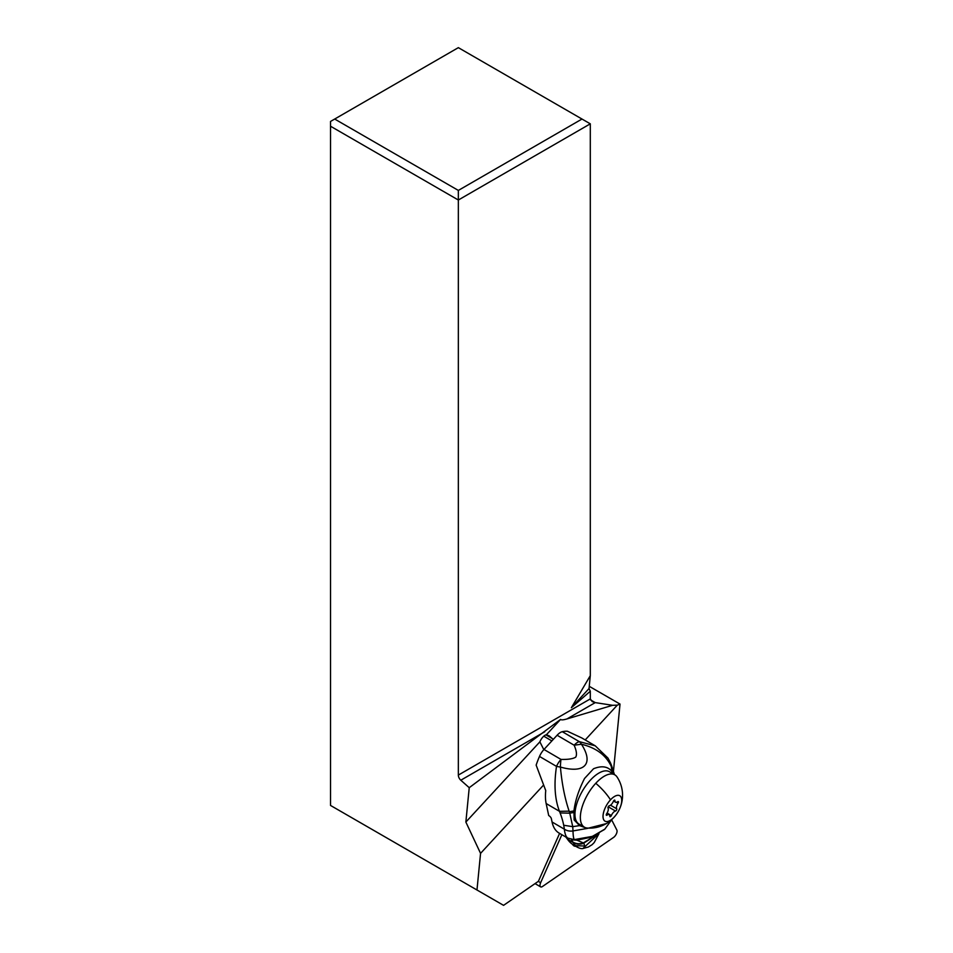 <?xml version="1.0" encoding="UTF-8"?>
<svg xmlns="http://www.w3.org/2000/svg" width="953" height="953" viewBox="0 0 953 953"><rect width="100%" height="100%" fill="white"/><g stroke="black" fill="none" stroke-linecap="round" stroke-linejoin="round"><path stroke-width="1.43" d="M540.613 886.85A4.705 2.12 -59.8 0 0 542.543 886.457L613.637 837.365L542.543 886.457A4.705 2.12 -59.8 0 1 540.637 882.716L561.865 834.697L540.637 882.716A4.705 2.12 -59.8 0 0 540.613 886.85L535.05 883.61M616.865 830.087A4.705 2.12 -59.8 0 1 613.637 837.365A4.705 2.12 -59.8 0 0 616.865 830.087L611.635 819.818L616.865 830.087M572.598 844.394A15.165 6.838 120.2 0 0 573.944 845.871A15.165 6.838 120.2 0 0 575.791 846.312M458.345 190.421L581.985 119.042L458.345 47.65L334.694 119.042L458.345 190.421L458.345 775.087L590.3 698.906L592.242 701.622L595.232 702.611L612.624 705.303L617.294 705.16L620.022 704.076L589.252 686.315M585.202 739.933L617.294 705.16M612.624 705.303L566.964 718.931C563.437 719.968 561.305 720.134 560.555 719.432L546.391 734.775L549.273 735.919L553.252 739.409M334.694 119.042L330.536 121.436L330.536 805.452L476.976 889.995L480.562 853.364L543.413 785.236M476.976 889.995L503.565 905.35L538.409 881.287L559.602 833.375M613.458 771.144L620.022 704.076M581.985 119.042L590.3 123.83L458.345 200.023L330.536 126.237M589.037 688.554L590.3 675.665L571.359 707.71L590.3 691.235L589.037 688.554L571.359 707.71M590.3 675.665L590.3 123.83M590.3 698.906L590.3 691.235M560.555 719.432L469.233 787.69L465.862 822.058L480.562 853.364M458.345 775.087A4.705 2.716 -120 0 0 460.799 780.221L469.233 787.69M546.391 734.775A7.564 3.419 120.2 0 0 544.532 735.597A7.564 3.419 120.2 0 0 539.874 741.851L465.862 822.058M543.818 749.642L539.874 741.851M611.731 819.628L604.869 829.098L592.456 836.365L574.314 839.605C573.527 838.521 573.098 835.638 573.015 830.933C569.775 831.421 566.868 830.837 564.319 829.158L552.061 821.986L551.334 818.567A2.942 1.156 -137.3 0 0 548.702 815.518L546.152 803.534L559.459 811.313A43.373 17.118 42.7 0 1 559.649 811.742A43.373 17.118 42.7 0 1 560.114 812.933A113.824 44.898 42.7 0 1 563.699 825.25A84.757 33.426 42.7 0 1 564.319 829.158C564.915 833.958 566.011 836.925 567.583 838.032L567.905 838.223M552.061 821.986A58.776 26.243 120.3 0 0 559.006 833.029L567.809 838.175L576.875 840.177L573.075 839.95M539.493 756.432L556.516 766.391A11.758 5.253 -59.7 0 1 560.995 759.422L543.984 749.463A11.758 5.253 120.3 0 0 539.493 756.432A58.776 26.243 120.3 0 0 536.146 765.116L545.747 790.597A58.776 26.243 120.3 0 0 546.152 803.534M581.211 825.322A32.331 14.438 -59.7 0 1 578.4 824.821M613.16 773.872L611.695 771.215C607.621 766.355 601.557 765.533 593.54 768.749L584.534 778.482C578.674 790.061 575.147 800.877 573.956 810.943L574.135 819.973L579.805 825.739M573.885 812.492L569.763 813.171L572.729 826.656L579.603 825.62L587.274 828.431L573.015 830.933L572.729 826.656L563.699 825.25M606.311 823.606L587.274 828.431M562.306 731.701L579.341 741.66L595.244 745.818L581.783 737.944L567.392 731.237A58.776 26.243 120.3 0 0 562.306 731.701A11.758 5.253 120.3 0 0 557.1 735.24L574.135 745.21A11.758 5.253 -59.7 0 1 579.341 741.66L579.341 741.66A11.758 7.684 -88.4 0 1 581.449 744.233L574.135 745.21C576.565 750.833 577.089 754.812 575.707 757.147C573.039 758.838 568.131 759.601 560.995 759.422A11.758 2.013 -88.4 0 0 560.424 767.058C561.901 783.7 564.807 798.4 569.144 811.158L559.471 811.325C554.789 799.138 553.812 784.164 556.516 766.391A11.758 1.072 7.9 0 0 560.424 767.058C584.606 773.967 594.124 763.818 581.449 744.233C595.78 747.7 605.62 754.883 610.98 765.795L614.185 774.467M569.144 811.158L569.763 813.171L560.114 812.933M567.583 838.032L575.505 840.034M567.059 837.318L565.796 837.008A70.534 31.497 -59.7 0 1 567.309 838.962A88.164 39.371 120.3 0 0 573.563 845.001L577.435 847.265C580.079 848.539 581.997 848.932 583.2 848.444L583.117 848.456M575.398 845.645L584.773 846.038L583.82 843.238C580.008 844.692 576.41 844.441 573.039 842.488L575.398 845.645L578.245 847.61M573.039 842.488L567.309 838.962M571.395 839.629L572.92 842.249C576.267 844.203 579.853 844.477 583.665 843.06L576.875 840.177L591.265 837.199L573.575 840.01M572.824 842.035C576.124 843.965 579.662 844.239 583.439 842.857L595.613 835.459M596.066 835.245L583.665 843.06M595.959 835.293L583.736 843.143C579.924 844.584 576.339 844.322 572.979 842.369M598.758 833.78L582.962 848.456M595.708 835.412L583.534 842.928C579.734 844.334 576.184 844.06 572.872 842.13M611.695 771.215L611.278 764.961M610.98 765.795L610.492 763.019L611.326 764.937L614.447 774.622M595.244 745.818L607.954 758.064L610.539 762.996M543.984 749.463L557.1 735.24M551.858 740.922L544.425 736.562A7.35 3.276 120.3 0 0 543.591 736.359M614.828 774.849L609.443 771.716A30.27 13.652 120.2 0 0 590.372 780.162A30.27 13.652 120.2 0 0 579.019 824.059L584.415 827.192A30.27 13.652 -59.8 0 1 595.756 783.295A30.27 13.652 -59.8 0 1 614.828 774.849A30.27 13.652 -59.8 0 1 617.02 776.945A32.914 32.914 0 0 1 613.839 817.531A32.914 12.985 -137.3 0 0 614.256 817.031A14.7 6.623 -59.8 0 0 621.535 798.507A14.7 6.623 -59.8 0 0 610.504 799.829A14.7 6.623 120.2 0 0 603.213 818.353A14.7 6.623 120.2 0 0 614.256 817.031M613.839 817.531A32.914 32.914 0 0 1 587.322 828.05A30.27 13.652 -59.8 0 1 584.415 827.192M608.038 808.049A4.944 2.228 -59.8 0 1 606.692 813.659A1.334 0.608 120.2 0 0 606.442 815.28A1.334 0.608 120.2 0 0 607.025 815.149A4.944 2.228 -59.8 0 1 609.17 814.648A4.944 2.228 -59.8 0 1 609.825 816.28A1.334 0.608 120.2 0 0 610.003 816.709A1.334 0.608 120.2 0 0 610.849 816.34A1.334 0.608 120.2 0 0 611.361 815.53A4.944 2.228 -59.8 0 1 613.267 812.54A4.944 2.228 -59.8 0 1 615.507 811.039A1.334 0.608 120.2 0 0 616.115 810.634A1.334 0.608 120.2 0 0 616.722 808.811A4.944 2.228 -59.8 0 1 618.056 803.188A1.334 0.608 120.2 0 0 618.306 801.568A1.334 0.608 120.2 0 0 617.723 801.699A4.944 2.228 -59.8 0 1 615.578 802.2A4.944 2.228 -59.8 0 1 614.923 800.58A1.334 0.608 120.2 0 0 614.745 800.139A1.334 0.608 120.2 0 0 613.899 800.508A1.334 0.608 120.2 0 0 613.387 801.318A4.944 2.228 -59.8 0 1 611.481 804.32A4.944 2.228 -59.8 0 1 609.241 805.809A1.334 0.608 120.2 0 0 608.645 806.214A1.334 0.608 120.2 0 0 608.038 808.049M538.302 881.37L540.637 882.716M590.526 699.895L595.232 702.611L566.964 718.931M544.723 731.773L460.799 780.221M552.764 738.849L545.938 734.882M611.79 766.319L612.219 772.061M573.956 810.943L569.322 811.706M604.381 829.563L591.777 836.686L574.409 839.676L567.738 838.14M604.869 829.098L592.266 836.853L575.529 840.034M610.504 799.829A32.914 12.985 -137.3 0 0 595.756 783.295M607.025 815.149L606.275 814.708M614.268 800.198L614.923 800.58M616.52 802.307L618.056 803.188M610.504 805.202L616.722 808.811M608.228 806.81L615.507 811.039M607.085 813.04L611.361 815.53M598.996 833.637L594.207 842.559L592.063 844.727L588.311 847.014L583.2 848.444M573.492 839.998L572.265 839.736M613.541 801.008L615.578 802.2M606.906 813.338L609.17 814.648"/></g></svg>
